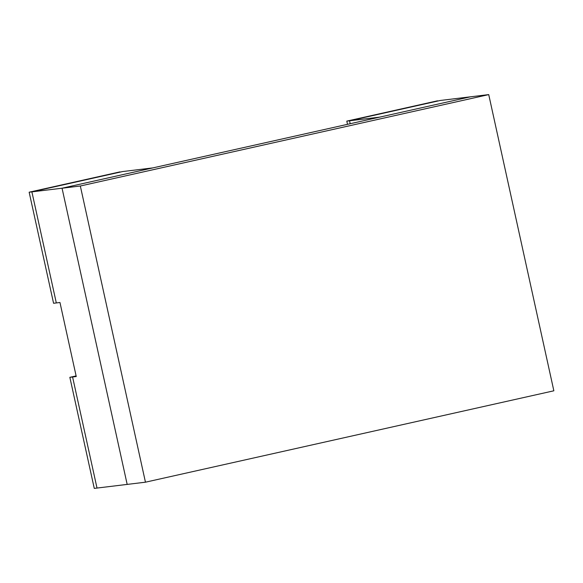 <?xml version="1.0" encoding="UTF-8"?>
<svg xmlns="http://www.w3.org/2000/svg" width="583" height="583" viewBox="0 0 583 583"><rect width="100%" height="100%" fill="white"/><g stroke="black" fill="none" stroke-linecap="round" stroke-linejoin="round"><path stroke-width="0.87" d="M488.729 94.606L553.85 390.799L145.451 482.192L127.174 484.407L145.451 482.192L80.33 185.999L62.053 188.214L127.174 484.407L62.053 188.214L80.33 185.999L488.729 94.606L470.452 96.822L488.729 94.606L80.33 185.999L145.451 482.192L553.85 390.799L488.729 94.606M470.452 96.822L62.053 188.214L470.452 96.822L440.289 100.473L349.538 120.783L379.693 117.132L470.452 96.822L379.693 117.132L349.538 120.783L440.289 100.473L470.452 96.822M152.804 167.904L122.649 171.555L31.89 191.865L62.053 188.214L152.804 167.904L62.053 188.214L127.174 484.407L97.011 488.058L72.591 376.99L76.249 376.545L59.969 302.497L76.249 376.545L72.591 376.99L97.011 488.058L127.174 484.407L62.053 188.214L31.89 191.865L122.649 171.555L152.804 167.904M350.186 123.734L349.538 120.783L350.186 123.734L349.538 120.783L346.798 121.118L347.504 124.332L346.798 121.118L440.289 100.473L349.538 120.783L350.186 123.734M56.311 302.941L31.89 191.865L56.311 302.941L59.969 302.497L56.311 302.941L31.89 191.865L29.15 192.201L53.57 303.269L56.311 302.941L53.57 303.269L29.15 192.201L122.649 171.555L31.89 191.865L56.311 302.941M437.549 100.808L346.798 121.118L437.549 100.808M69.851 377.318L94.271 488.394L97.011 488.058L72.591 376.99L69.851 377.318L76.169 376.188L72.591 376.99L97.011 488.058L94.271 488.394L69.851 377.318L76.111 375.918L69.851 377.318M119.909 171.89L29.15 192.201L119.909 171.89"/></g></svg>

